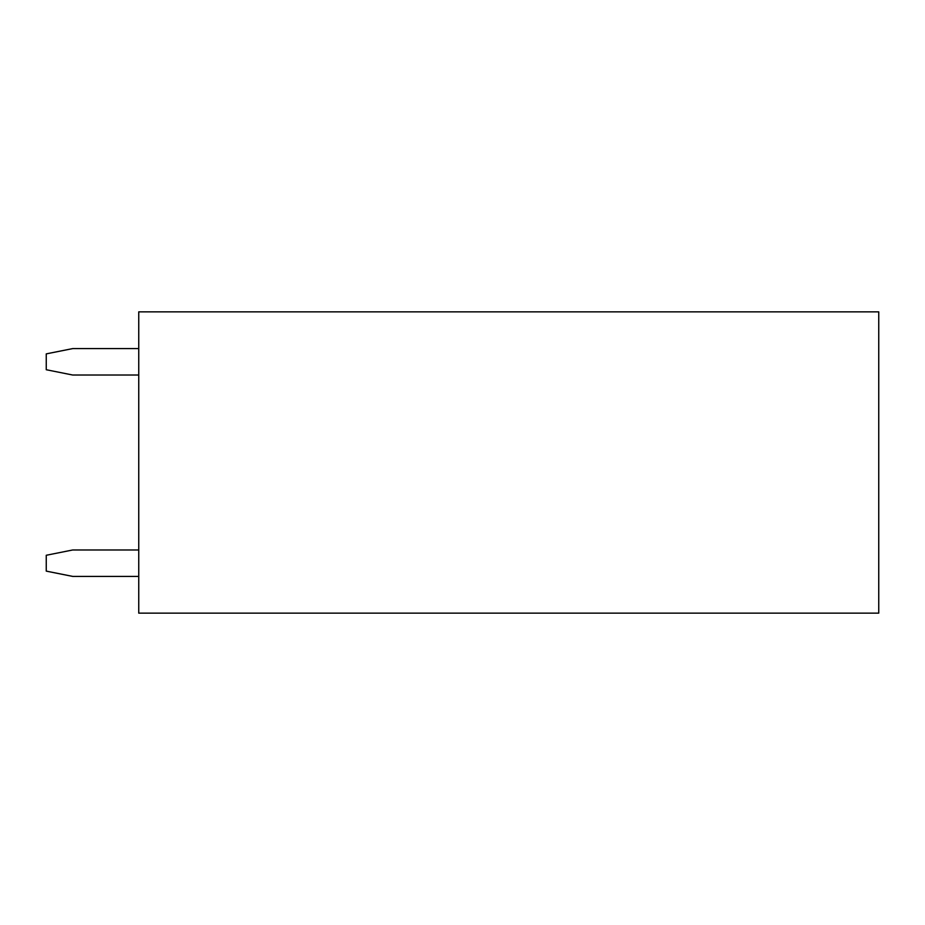 <?xml version="1.0" encoding="UTF-8"?>
<svg xmlns="http://www.w3.org/2000/svg" width="925" height="925" viewBox="0 0 925 925"><rect width="100%" height="100%" fill="white"/><g stroke="black" fill="none" stroke-linecap="round" stroke-linejoin="round"><path stroke-width="1.39" d="M138.75 613.148L878.75 613.148L878.75 311.852L138.75 311.852L138.75 613.148M138.75 348.598L72.682 348.598L46.25 353.882L46.25 369.734L72.682 375.018L138.75 375.018M138.75 549.982L72.682 549.982L46.25 555.266L46.25 571.118L72.682 576.402L138.75 576.402"/></g></svg>
